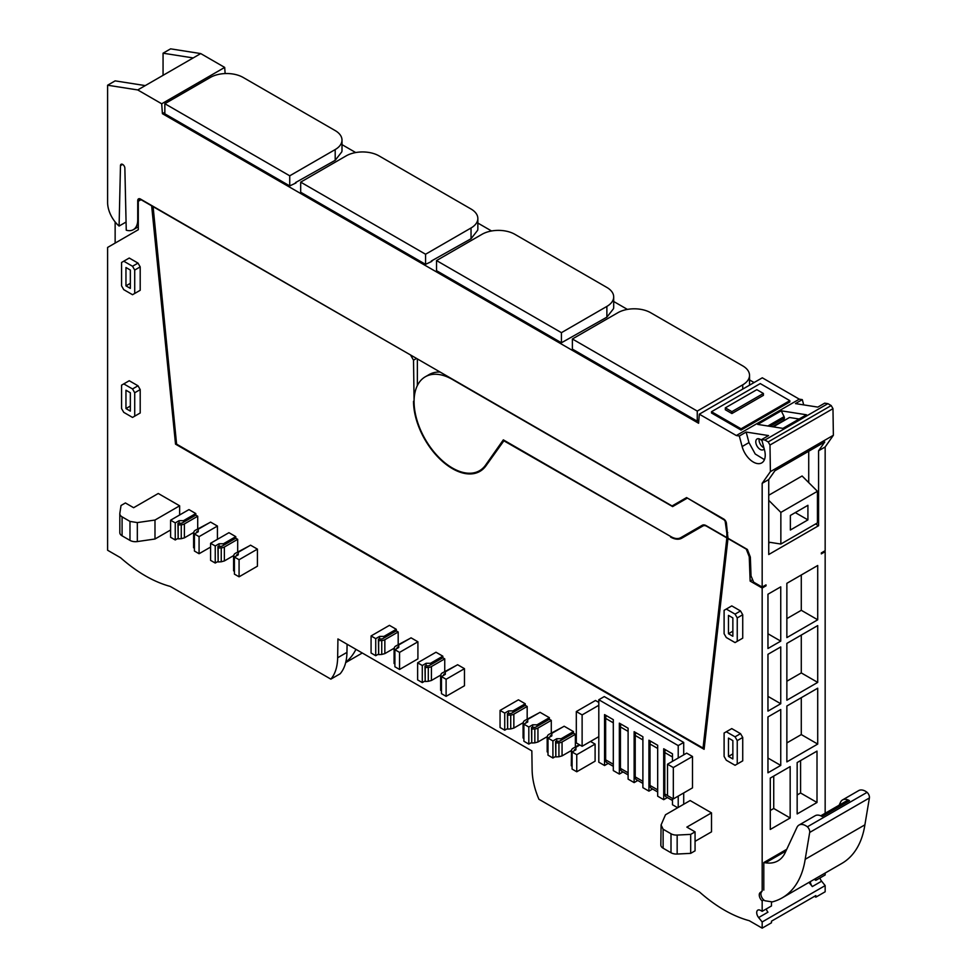 <?xml version="1.0" encoding="UTF-8"?>
<svg xmlns="http://www.w3.org/2000/svg" width="977" height="977" viewBox="0 0 977 977"><rect width="100%" height="100%" fill="white"/><g stroke="black" fill="none" stroke-linecap="round" stroke-linejoin="round"><path stroke-width="1.47" d="M764.441 459.654L755.233 454.012L748.968 442.593L742.129 446.55L739.32 436.011L736.316 435.534L699.312 414.175L698.592 423.249L162.414 113.686L161.694 103.782L137.733 89.945L193.19 57.936L163.061 53.198L163.061 75.327M762.17 891.024L760.167 892.624L762.17 891.024L762.17 588.032L750.141 581.083L749.249 556.768L746.281 549.135L727.975 538.571L704.099 749.31L175.53 444.144L151.655 205.829L141.018 199.687L138.282 201.262L138.282 229.729L107.604 247.437L107.604 550.246L120.513 557.696C137.11 572.327 153.694 581.913 170.291 586.432L330.861 679.137L340.179 673.764A58.095 33.548 -120 0 0 341.034 672.677A58.095 33.548 -120 0 0 345.04 664.824A58.095 33.548 -120 0 0 345.785 662.15A95.367 55.066 -120 0 0 355.933 649.339M115.139 221.95L115.139 243.09M137.733 89.945L107.604 85.219L107.604 202.532A21.299 12.298 -120 0 0 110.316 214.048A21.299 12.298 -120 0 0 119.096 226.053L120.476 165.626A3.102 1.783 -120 0 1 121.124 164.27A3.102 1.783 -120 0 1 123.481 165.076A3.102 1.783 -120 0 1 124.861 168.154L126.253 230.193A21.299 12.298 -120 0 0 133.324 229.68A21.299 12.298 -120 0 0 137.733 219.923L138.282 219.605M107.604 85.219L115.139 80.871L145.268 85.597M193.19 57.936L200.725 53.576L170.596 48.85L163.061 53.198M824.332 551.187L825.162 551.663L821.327 553.874L821.327 552.921L825.162 550.71L825.162 446.977L833.369 435.278L832.978 408.655L831.183 405.553L827.898 403.66L824.698 403.159L817.847 407.104L795.461 403.599L802.3 399.642L799.308 399.166L762.304 377.806L699.312 414.175M825.162 813.279L825.162 551.663M815.844 878.421L815.844 880.35L825.162 874.965L825.162 873.047M819.959 877.969A5.422 3.126 -120 0 0 821.62 881.193L812.314 886.566L808.968 882.402M330.861 679.137C335.196 673.959 337.468 666.827 337.651 657.753L337.932 638.946L531.842 750.898L532.123 770.035C532.306 779.316 534.566 789.062 538.913 799.259L699.483 891.964C716.08 906.595 732.665 916.17 749.261 920.7L762.17 928.15L771.476 922.776L771.476 921.189L815.844 895.579L815.844 897.155L825.162 891.781L825.162 885.589L821.62 881.193M762.17 928.15L762.17 921.958L758.628 917.562A5.422 3.126 -120 0 1 757.834 910.137A5.422 3.126 -120 0 1 760.546 910.405L762.17 911.333L762.17 900.928A5.422 3.126 -120 0 1 760.167 892.624M442.825 656.178L430.503 663.298L426.119 663.298L422.284 665.508L417.631 662.821L435.986 652.233L442.825 656.178L442.825 657.765L444.743 658.877L444.743 671.517M411.061 637.834L417.912 641.791L417.912 658.877L399.556 669.465L394.903 666.778L394.903 649.705L398.738 647.482L398.738 644.954L411.061 637.834M409.693 638.628L395.807 646.017A5.08 2.931 -0 0 0 394.354 647.812L394.085 649.595L395.001 649.644M396.271 629.298L383.949 636.418L379.565 636.418L375.73 638.628L371.077 635.942L389.42 625.353L396.271 629.298L396.271 630.886L398.189 631.985L398.189 644.637M250.564 545.178L257.415 549.135L257.415 566.208L239.072 576.809L234.407 574.122L234.407 557.037L238.241 554.826L238.241 552.298L250.564 545.178M249.196 545.972L235.323 553.348A5.08 2.931 -0 0 0 233.869 555.156L233.588 556.939L234.504 556.988M235.775 536.642L223.452 543.762L219.068 543.762L215.245 545.972L210.58 543.285L228.936 532.685L235.775 536.642L235.775 538.229L237.692 539.328L237.692 551.981M217.431 526.053L199.076 536.642L194.423 533.955L198.258 531.744L198.258 529.216L210.58 522.097L217.431 526.053L217.431 539.328M209.212 522.89L195.339 530.267A5.08 2.931 -0 0 0 193.873 532.074L193.605 533.857L194.521 533.894M195.791 513.56L183.468 520.668L179.084 520.668L175.249 522.89L170.596 520.204L188.952 509.603L195.791 513.56L195.791 515.135L197.708 516.247L197.708 528.899M735.058 736.817L737.244 740.615L737.244 764.014L735.058 765.284L726.29 760.228L724.104 756.43L724.104 733.031L726.29 731.761L735.058 736.817L740.529 733.666L742.728 737.452L742.728 760.851L740.529 762.121M740.529 733.666L731.761 728.598L726.29 731.761M740.529 610.955L731.761 605.899L726.29 609.062L735.058 614.118L740.529 610.955L742.728 614.753L742.728 638.152L740.529 639.422M138.001 291.561L140.2 290.291L140.2 266.892L138.001 263.094L129.245 258.038L121.575 262.459L121.575 285.858L123.761 289.656L132.53 294.712L134.716 293.454L134.716 270.055L132.53 266.257L123.761 261.201M138.001 414.26L140.2 412.99L140.2 389.591L138.001 385.793L129.245 380.737L121.575 385.158L121.575 408.569L123.761 412.355L132.53 417.423L134.716 416.153L134.716 392.754L132.53 388.956L123.761 383.9M457.615 664.726L464.466 668.671L464.466 685.756L446.11 696.345L441.457 693.658L441.457 676.585L445.292 674.362L445.292 671.834L457.615 664.726M456.247 665.508L442.373 672.897A5.08 2.931 -0 0 0 440.908 674.692L440.639 676.475L441.555 676.524M525.26 703.782L512.937 710.89L508.553 710.89L504.73 713.1L500.065 710.413L518.421 699.825L525.26 703.782L525.26 705.357L527.177 706.469L527.177 719.109M538.681 713.1L524.808 720.489A5.08 2.931 -0 0 0 523.354 722.284L523.074 724.067L523.99 724.116M549.367 717.692L537.045 724.812L532.66 724.812L528.826 727.022L523.892 724.177L527.727 721.966L527.727 719.426L540.049 712.318L549.367 717.692L549.367 719.267L551.284 720.379L551.284 733.031M598.803 702.402L595.481 700.485L576.308 711.549L576.308 742.923L582.121 746.281L582.121 714.908L598.803 705.284M119.841 532.282A7.743 4.47 -0 0 0 119.817 532.673L119.817 513.694A7.743 4.47 -0 0 1 119.841 513.304L121.026 505.5L125.41 502.96L133.629 507.71L158.274 493.483L179.634 505.805L179.634 514.977M683.705 754.855L683.705 742.435L604.274 696.577L598.803 699.74L598.803 762.207L604.555 765.528L608.219 763.403M683.705 804.266L683.705 792.945M562.789 727.022L548.903 734.399A5.08 2.931 -0 0 0 547.45 736.206L547.181 737.989L548.097 738.026M573.462 731.602L561.14 738.722L556.756 738.722L552.921 740.932L547.999 738.087L551.834 735.876L551.834 733.348L564.156 726.229L573.462 731.602L573.462 733.19L575.38 734.289L575.38 746.941M590.511 741.445L595.103 744.095L595.103 761.168L576.76 771.769L572.095 769.082L572.095 752.009L575.929 749.786L575.929 747.258L579.874 744.987M661.075 824.967L660.843 845.032A7.743 4.47 -0 0 0 663.114 848.195L671.004 852.75L671.004 833.772L663.114 829.217L661.075 824.967L665.484 814.781L690.141 800.542L711.5 812.876L711.5 831.854L695.062 841.344M673.324 798.942L692.498 787.865L692.498 756.491L686.684 753.133L667.511 764.209L667.511 795.583L673.324 798.942L673.324 767.556L692.498 756.491M126.07 222.035L119.096 226.053M675.901 503.753L686.575 497.586L672.066 505.964L140.468 199.052A3.871 2.235 -120 0 0 138.539 198.856A3.871 2.235 -120 0 0 138.282 199.052A3.908 2.259 -120 0 0 137.733 200.639L137.733 219.923M686.575 497.586L723.701 519.019A3.871 2.235 -120 0 1 726.399 523.183L727.938 538.217L747.381 549.453L750.336 557.085L751.032 575.917L753.658 582.17L762.17 587.079L762.17 483.334L770.389 471.647L769.986 445.023L768.191 441.922L764.906 440.029L827.898 403.66M742.129 446.55A16.853 9.733 -120 0 0 761.742 462.89A16.853 9.733 -120 0 0 764.515 450.067L761.706 439.528L764.906 440.029M803.705 404.893L802.3 399.642M225.137 73.556L224.686 67.413L200.725 53.576M341.999 144.633L355.713 152.559M477.851 223.061L491.565 230.987M613.69 301.49L627.405 309.404M749.53 379.919L754.085 382.544M224.686 67.413L161.694 103.782M763.806 890.084L763.806 862.544L786.729 849.306M762.17 483.334L768.74 479.548L768.74 554.509L818.579 525.724L818.579 450.763L825.162 446.977M762.17 587.079L766.005 584.869L766.005 585.821L762.17 588.032M767.959 594.224L767.959 648.508L780.745 641.132L780.745 586.847L767.959 594.224M786.864 700.216L817.712 682.398L817.712 625.585L786.864 643.403L786.864 700.216M817.712 744.071L817.712 688.199L786.864 706.017L786.864 761.889L817.712 744.071L801.287 734.582L801.287 697.688M767.959 716.923L767.959 772.795L780.745 765.418L780.745 709.546L767.959 716.923M767.959 654.309L767.959 711.122L780.745 703.745L780.745 646.933L767.959 654.309M786.864 583.318L786.864 637.602L817.712 619.784L817.712 565.5L786.864 583.318M817.004 802.483L797.159 813.939L797.159 762.561L817.004 751.105L817.004 802.483L800.578 792.994L800.578 760.582M790.161 817.981L770.291 829.449L770.291 778.071L790.161 766.591L790.161 817.981L773.735 808.492L773.735 776.08M815.844 880.35L814.232 879.41A5.422 3.126 -120 0 0 814.183 879.385M810.397 881.572A5.422 3.126 -120 0 0 812.314 886.566M762.17 921.958L825.162 885.589M815.844 897.155L814.476 896.373M347.079 644.234L346.957 652.38A58.095 33.548 60 0 1 345.785 662.15M766.273 908.964A5.422 3.126 -120 0 0 767.946 912.188L758.628 917.562M762.17 911.333L771.476 905.96L771.476 901.783M761.804 891.683A5.422 3.126 -120 0 0 763.806 899.976L762.17 900.928M750.141 581.083L752.608 579.666M765.174 585.345L766.005 585.821M749.249 556.768L750.043 556.304M175.53 444.144L176.532 443.558M425.129 680.957L422.284 682.593L417.631 679.907L417.631 662.821M430.503 663.298L430.503 664.885L442.825 657.765M444.743 658.877L431.419 666.57A5.032 2.907 -0 0 1 428.292 667.413L425.203 667.56L424.971 666.009L428.06 665.85A2.32 1.343 -0 0 0 429.501 665.459L430.503 664.885M440.859 675.022L431.419 680.481L431.419 666.57M428.292 667.413L428.292 681.323L431.419 680.481M428.292 681.323L425.203 681.482L424.971 666.009M417.912 641.791L399.556 652.392L394.903 649.705M399.556 652.392L399.556 669.465M394.085 649.595L394.085 663.517L394.903 663.554M397.724 648.069L397.724 647.116A2.345 1.356 -0 0 0 397.053 647.946L396.967 648.508M397.724 647.116L398.738 646.542L398.738 647.482M378.563 654.065L375.73 655.714L371.077 653.015L371.077 635.942M383.949 636.418L383.949 637.993L396.271 630.886M398.189 631.985L384.853 639.691A5.032 2.907 -0 0 1 381.738 640.533L378.649 640.68L378.417 639.129L381.494 638.97A2.32 1.343 -0 0 0 382.935 638.579L383.949 637.993M394.305 648.142L384.853 653.601L384.853 639.691M381.738 640.533L381.738 654.443L384.853 653.601M381.738 654.443L378.649 654.602L378.417 639.129M257.415 549.135L239.072 559.723L234.407 557.037M239.072 559.723L239.072 576.809M233.588 556.939L233.588 570.849L234.407 570.898M237.24 555.412L237.24 554.46A2.345 1.356 -0 0 0 236.568 555.29L236.483 555.84M237.24 554.46L238.241 553.874L238.241 554.826M218.079 561.409L215.245 563.045L210.58 560.358L210.58 543.285M223.452 543.762L223.452 545.337L235.775 538.229M237.692 539.328L224.368 547.035A5.032 2.907 -0 0 1 221.242 547.865L218.152 548.024L217.92 546.461L221.01 546.314A2.32 1.343 -0 0 0 222.451 545.923L223.452 545.337M233.808 555.486L224.368 560.945L224.368 547.035M221.242 547.865L221.242 561.787L224.368 560.945M221.242 561.787L218.152 561.946L217.92 546.461M199.076 536.642L199.076 553.727L194.423 551.028L194.423 533.955M210.58 547.083L199.076 553.727M193.605 533.857L193.605 547.767L194.423 547.804M197.256 532.318L197.256 531.378A2.345 1.356 -0 0 0 196.585 532.209L196.499 532.758M197.256 531.378L198.258 530.792L198.258 531.744M178.095 538.327L175.249 539.963L170.596 537.277L170.596 520.204M183.468 520.668L183.468 522.255L195.791 515.135M197.708 516.247L184.384 523.941A5.032 2.907 -0 0 1 181.258 524.783L178.168 524.942L177.936 523.379L181.026 523.22A2.32 1.343 -0 0 0 182.467 522.842L183.468 522.255M193.825 532.404L184.384 537.863L184.384 523.941M181.258 524.783L181.258 538.693L184.384 537.863M181.258 538.693L178.168 538.852L177.936 523.379M737.244 740.615L742.728 737.452M737.244 764.014L742.728 760.851M735.058 614.118L737.244 617.916L737.244 641.315L735.058 642.585L726.29 637.517L724.104 633.731L724.104 610.32L726.29 609.062M737.244 617.916L742.728 614.753M737.244 641.315L742.728 638.152M132.53 266.257L138.001 263.094M134.716 270.055L140.2 266.892M134.716 293.454L140.2 290.291M132.53 388.956L138.001 385.793M134.716 392.754L140.2 389.591M134.716 416.153L140.2 412.99M464.466 668.671L446.11 679.271L441.457 676.585M446.11 679.271L446.11 696.345M440.639 676.475L440.639 690.397L441.457 690.434M444.291 674.948L444.291 673.996A2.345 1.356 -0 0 0 443.619 674.826L443.534 675.388M444.291 673.996L445.292 673.422L445.292 674.362M507.564 728.549L504.73 730.185L500.065 727.499L500.065 710.413M512.937 710.89L512.937 712.477L525.26 705.357M527.177 706.469L513.853 714.163A5.032 2.907 -0 0 1 510.727 715.005L507.637 715.164L507.405 713.601L510.495 713.442A2.32 1.343 -0 0 0 511.936 713.051L512.937 712.477M523.293 722.626L513.853 728.073L513.853 714.163M510.727 715.005L510.727 728.915L513.853 728.073M510.727 728.915L507.637 729.074L507.405 713.601M531.659 742.459L528.826 744.095L523.892 741.25L523.892 724.177M523.074 724.067L523.074 737.989L523.892 738.026M526.725 722.54L526.725 721.588A2.345 1.356 -0 0 0 526.053 722.43L525.968 722.98M526.725 721.588L527.727 721.014L527.727 721.966M537.045 724.812L537.045 726.387L549.367 719.267M551.284 720.379L537.948 728.073A5.032 2.907 -0 0 1 534.834 728.915L531.744 729.074L531.512 727.511L534.59 727.352A2.32 1.343 -0 0 0 536.031 726.973L537.045 726.387M547.401 736.536L537.948 741.995L537.948 728.073M534.834 728.915L534.834 742.838L537.948 741.995M534.834 742.838L531.744 742.984L531.512 727.511M582.121 746.281L598.803 736.658M582.121 714.908L576.308 711.549M119.817 513.694A7.743 4.47 -0 0 0 122.088 516.857L129.978 521.413L137.33 522.585L154.989 520.045L154.989 539.011L137.33 541.563L137.33 522.585M179.634 505.805L154.989 520.045M170.596 529.998L154.989 539.011M119.817 532.673A7.743 4.47 -0 0 0 122.088 535.836L129.978 540.391A7.743 4.47 -0 0 0 137.33 541.563M672.469 798.441L672.469 804.73L677.672 807.735M604.555 765.528L604.555 714.602L613.312 719.67L613.312 770.584L619.345 774.065L619.345 723.151L628.101 728.207L628.101 779.121L634.134 782.601L634.134 731.688L642.89 736.743L642.89 787.657L648.923 791.138L648.923 740.224L657.68 745.28L657.68 796.194L663.713 799.674L667.376 797.562M648.923 791.138L652.587 789.025M634.134 782.601L637.798 780.489M619.345 774.065L623.008 771.952M678.221 758.018L678.221 745.598L598.803 699.74M678.221 745.598L683.705 742.435M678.221 807.429L678.221 796.108M555.766 756.369L552.921 758.018L547.999 755.16L547.999 738.087M547.181 737.989L547.181 751.899L547.999 751.936M550.82 736.463L550.82 735.51A2.345 1.356 -0 0 0 550.149 736.34L550.063 736.89M550.82 735.51L551.834 734.924L551.834 735.876M561.14 738.722L561.14 740.297L573.462 733.19M575.38 734.289L562.056 741.995A5.032 2.907 -0 0 1 558.929 742.825L555.84 742.984L555.608 741.433L558.697 741.274A2.32 1.343 -0 0 0 560.139 740.884L561.14 740.297M571.496 750.446L562.056 755.905L562.056 741.995M558.929 742.825L558.929 756.748L562.056 755.905M558.929 756.748L555.84 756.906L555.608 741.433M595.103 744.095L576.76 754.696L572.095 752.009M576.76 754.696L576.76 771.769M579.324 744.669L573.01 748.321A5.08 2.931 -0 0 0 571.557 750.116L571.276 765.809L572.095 765.858M574.928 750.373L574.928 749.42A2.345 1.356 -0 0 0 574.256 750.251L574.171 750.812M574.928 749.42L575.929 748.846L575.929 749.786M571.276 751.899L572.192 751.948M671.004 833.772A7.743 4.47 -0 0 0 677.159 835.066L690.69 834.382L690.69 853.361L695.062 850.833L695.062 831.854L690.69 834.382M711.5 812.876L686.855 827.116L695.062 831.854M671.004 852.75A7.743 4.47 -0 0 0 677.159 854.045L690.69 853.361M673.324 767.556L667.511 764.209M736.316 435.534L799.308 399.166M748.968 442.593L746.159 432.054L739.32 436.011M746.159 432.054L768.557 435.571L761.706 439.528M806.477 414.773L782.919 428.378L757.7 424.409L781.246 410.816L806.477 414.773M741.079 430.063L789.831 401.926L789.831 400.655L760.253 383.582L711.5 411.72L711.5 412.99L741.079 430.063L741.079 428.805L789.831 400.655M162.414 113.686L164.844 112.282M295.481 182.614L335.196 160.313L341.828 151.814A23.24 13.422 -0 0 0 341.999 150.189L341.999 140.077A23.24 13.422 -0 0 0 335.196 130.588L243.175 77.464A23.24 13.422 -0 0 0 210.311 77.464L164.844 103.709L164.844 113.82L289.729 185.923L296.031 182.919M606.876 317.171L613.519 308.671A23.24 13.422 -0 0 0 613.69 307.047L613.69 296.923A23.24 13.422 -0 0 0 606.876 287.446L514.855 234.309A23.24 13.422 -0 0 0 481.991 234.309L436.536 260.566L436.536 270.678L561.421 342.78L606.876 317.171L606.876 306.412A23.24 13.422 -0 0 0 613.69 296.923M431.321 261.03L471.036 238.742L477.68 230.242A23.24 13.422 -0 0 0 477.851 228.618L477.851 218.506A23.24 13.422 -0 0 0 471.036 209.017L379.015 155.88A23.24 13.422 -0 0 0 346.151 155.88L300.684 182.137L300.684 192.249L425.569 264.352L431.871 261.347M768.74 479.548L774.908 470.767L824.759 441.983L818.579 450.763M770.389 471.647L833.369 435.278M769.986 445.023L832.978 408.655M768.191 441.922L831.183 405.553M763.806 899.976A5.422 3.126 -120 0 0 764.93 900.757L772.245 901.905A116.19 67.083 -120 0 0 782.198 897.851A116.19 67.083 -120 0 0 805.182 859.308L809.689 832.441A4.653 2.687 -120 0 0 807.381 826.811A13.556 7.828 -120 0 0 799.003 825.064A13.556 7.828 -120 0 0 796.963 827.385L785.178 852.64A47.983 27.71 -120 0 1 777.936 860.847A47.983 27.71 -120 0 1 765.553 862.813L763.806 862.544M782.198 897.851L841.893 863.387A116.19 67.083 -120 0 0 864.889 824.844L869.396 797.965A4.653 2.687 -120 0 0 867.087 792.335A13.556 7.828 -120 0 0 858.71 790.588L842.553 799.919A13.556 7.828 -120 0 0 840.513 802.239L839.121 805.207M808.724 482.614L808.724 451.24M815.575 523.99L818.579 525.724M770.084 542.345L768.74 543.127M702.28 525.247L684.596 535.457A19.369 11.187 60 0 1 684.572 535.469L702.268 525.26A7.743 4.47 -120 0 1 706.139 525.638L726.839 537.594L727.938 536.959M484.189 467.983A54.223 31.301 60 0 1 483.359 468.484L479.524 470.706A54.223 31.301 -120 0 0 485.618 465.052L503.326 439.858L671.089 536.703A19.369 11.187 -120 0 0 680.761 537.668L684.596 535.457L680.761 537.668M452.693 379.308L452.412 379.467A54.223 31.301 -120 0 0 425.3 376.78L429.135 374.57A54.223 31.301 60 0 1 440.114 372.054M675.62 503.912L676.438 504.388M417.362 358.913L417.362 385.573M478.669 471.17L481.759 470.145M681.934 536.996L685.622 535.97M780.745 641.132L767.959 633.755M817.712 682.398L801.287 672.921L801.287 635.074M786.864 681.238L801.287 672.921M786.864 742.911L801.287 734.582M780.745 765.418L767.959 758.042M780.745 703.745L767.959 696.369M817.712 619.784L801.287 610.295L801.287 574.989M786.864 618.624L801.287 610.295M797.159 794.96L800.578 792.994M770.291 810.483L773.735 808.492M426.119 663.298L426.119 665.948M422.284 665.508L422.284 682.593M425.203 667.56L425.203 681.482M379.565 636.418L379.565 639.068M375.73 638.628L375.73 655.714M378.649 640.68L378.649 654.602M219.068 543.762L219.068 546.412M215.245 545.972L215.245 563.045M218.152 548.024L218.152 561.946M179.084 520.668L179.084 523.318M175.249 522.89L175.249 539.963M178.168 524.942L178.168 538.852M728.476 756.43L732.86 758.958L732.86 740.615L728.476 738.087L728.476 756.43L732.86 753.902M732.86 636.259L732.86 617.916L728.476 615.388L728.476 633.731L732.86 636.259M130.344 288.398L125.96 285.858L125.96 267.515L130.344 270.055L130.344 288.398M130.344 392.754L130.344 411.097L125.96 408.569L125.96 390.226L130.344 392.754M508.553 710.89L508.553 713.54M504.73 713.1L504.73 730.185M507.637 715.164L507.637 729.074M532.66 724.812L532.66 727.45M528.826 727.022L528.826 744.095M531.744 729.074L531.744 742.984M606.399 715.677A4.262 2.455 120 0 0 605.642 718.4L605.642 759.825A6.192 3.578 120 0 0 606.937 762.671L613.312 766.359M672.469 761.339L672.469 753.817L663.713 748.761L663.713 799.674M665.557 749.823A4.262 2.455 120 0 0 664.8 752.559L664.8 793.983A6.192 3.578 120 0 0 666.082 796.817L672.469 800.505M650.767 741.287A4.262 2.455 120 0 0 650.01 744.022L650.01 785.447A6.192 3.578 120 0 0 651.293 788.28L657.68 791.968M635.978 732.75A4.262 2.455 120 0 0 635.221 735.473L635.221 776.91A6.192 3.578 120 0 0 636.515 779.744L642.89 783.432M621.189 724.213A4.262 2.455 120 0 0 620.432 726.937L620.432 768.374A6.192 3.578 120 0 0 621.726 771.207L628.101 774.895M556.756 738.722L556.756 741.372M552.921 740.932L552.921 758.018M555.84 742.984L555.84 756.906M762.072 440.896A6.192 3.578 -120 0 0 757.065 438.978A6.192 3.578 -120 0 0 755.783 441.824A6.192 3.578 -120 0 0 758.494 448.052A6.192 3.578 -120 0 0 763.269 449.713A6.192 3.578 -120 0 0 764.161 448.736M783.188 421.136L784.458 418.046L784.091 416.642L767.861 426.009M784.091 416.642L781.246 410.816M799.149 419.011L789.489 417.497L773.271 426.864M711.5 411.72L741.079 428.805M164.844 103.709L289.729 175.811L335.196 149.566A23.24 13.422 -0 0 0 341.999 140.077M289.729 175.811L289.729 185.923M436.536 260.566L561.421 332.668L606.876 306.412M561.421 332.668L561.421 342.78M572.375 338.982L697.26 411.085L742.728 384.84A23.24 13.422 -0 0 0 749.53 375.351A23.24 13.422 -0 0 0 742.728 365.874L650.694 312.738A23.24 13.422 -0 0 0 617.83 312.738L572.375 338.982L572.375 349.107L697.26 421.209L698.824 420.305M697.26 411.085L697.26 421.209M300.684 182.137L425.569 254.24L471.036 227.983A23.24 13.422 -0 0 0 477.851 218.506M425.569 254.24L425.569 264.352M805.182 859.308L864.889 824.844M867.087 792.335L807.381 826.811M799.003 825.064L815.16 815.734A13.556 7.828 -120 0 1 822.109 816.503L849.489 800.688A13.556 7.828 -120 0 0 842.553 799.919M768.74 542.137L780.855 544.042L780.855 512.412L817.431 491.297L802.093 475.994L768.74 495.254M687.405 498.062L723.896 519.764A1.942 1.124 60 0 1 725.252 521.852L726.839 533.161L727.731 532.648M726.839 533.161L726.839 537.594M425.3 376.78A54.223 31.301 -120 0 0 416.996 420.232A54.223 31.301 -120 0 0 452.412 468.02A54.223 31.301 -120 0 0 479.524 470.706M452.412 379.467L672.616 506.599L686.855 498.38M153.059 206.318L176.593 444.132L703.037 748.064L704.332 747.32M152.791 206.477L411.061 355.274M416.532 358.437L413.527 360.183L410.792 355.433M413.527 360.183L414.077 400.973M504.193 440.358L486.094 465.638A55.005 31.752 60 0 1 479.915 471.378A55.005 31.752 60 0 1 437.537 456.638A55.005 31.752 60 0 1 413.527 401.291M503.643 440.676L671.126 536.739M727.938 537.289L726.851 537.912L706.823 526.347A7.743 4.47 60 0 0 702.952 525.968L681.812 538.168A22.459 12.97 60 0 1 670.588 537.057M726.851 537.912L703.037 748.064M728.476 633.731L732.86 631.191M125.96 285.858L130.344 283.33M125.96 408.569L130.344 406.041M759.178 438.856A6.192 3.578 -120 0 0 759.068 439.919A6.192 3.578 -120 0 0 763.892 447.747M783.066 420.696L772.575 426.754M784.458 418.046L770.071 426.351M731.907 413.54L763.403 395.355L763.403 393.462L756.821 389.664L725.325 407.849L725.325 409.742L731.907 413.54L731.907 411.647L763.403 393.462M849.489 800.688A4.653 2.687 -120 0 0 847.267 800.505L820.765 815.807M780.855 512.412L768.74 500.334M780.855 544.042L817.431 522.915L817.431 491.297M725.325 407.849L731.907 411.647M790.369 515.441L790.369 530.022L807.918 519.886L807.918 505.304L790.369 515.441M807.918 519.886L795.29 512.595M122.614 164.392L120.476 165.626M337.651 657.753L346.957 652.38M140.468 199.052L137.733 200.639M785.911 851.052L765.553 862.813M122.088 535.836L122.088 516.857M129.978 540.391L129.978 521.413M663.114 848.195L663.114 829.217M677.159 854.045L677.159 835.066M335.196 160.313L335.196 149.566M742.728 389.115L742.728 384.84M471.036 238.742L471.036 227.983M809.689 832.441L869.396 797.965M725.252 521.852L725.862 521.498M487.12 464.185L485.618 465.052M605.642 718.4L613.312 722.833M605.642 759.825L613.312 764.258M664.8 752.559L672.469 756.98M664.8 793.983L667.511 795.547M650.01 744.022L657.68 748.443M650.01 785.447L657.68 789.868M635.221 735.473L642.89 739.907M635.221 776.91L642.89 781.331M620.432 726.937L628.101 731.37M620.432 768.374L628.101 772.795M362.284 653.002L345.675 662.601M138.282 226.811L133.324 229.68M749.53 385.182L749.53 375.351"/></g></svg>
